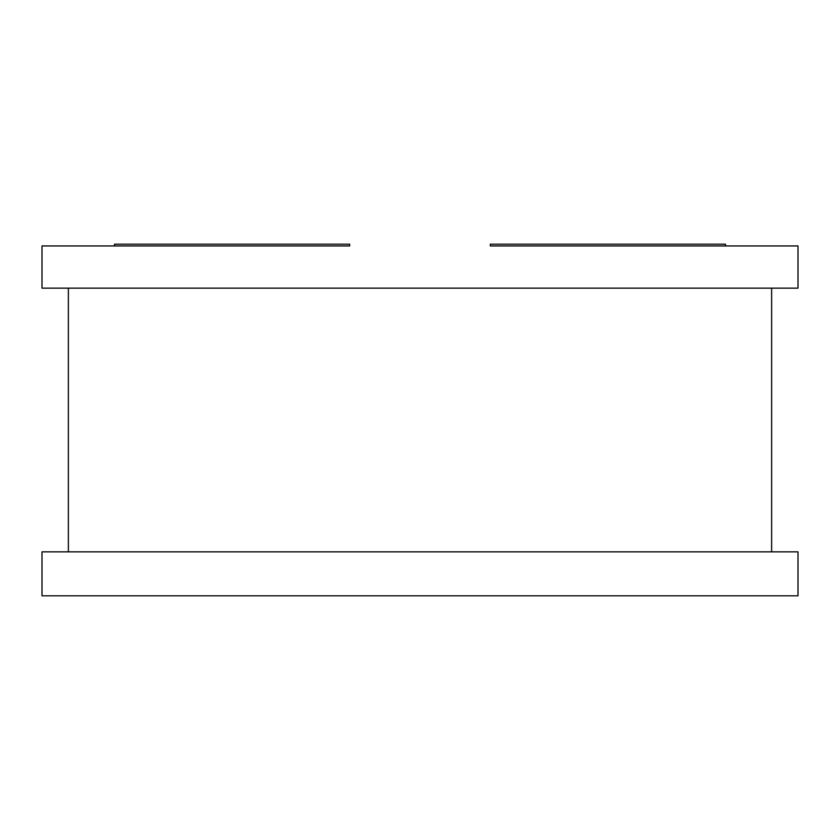 <?xml version="1.0" encoding="UTF-8"?>
<svg xmlns="http://www.w3.org/2000/svg" width="840" height="840" viewBox="0 0 840 840"><rect width="100%" height="100%" fill="white"/><g stroke="black" fill="none" stroke-linecap="round" stroke-linejoin="round"><path stroke-width="1.26" d="M490.329 244.188L490.329 245.941L725.476 245.941L725.476 244.188L490.329 244.188M114.523 244.188L114.523 245.941L349.671 245.941L349.671 244.188L114.523 244.188M114.523 245.941L42 245.941L42 288.141L798 288.141L798 245.941L725.476 245.941M798 551.859L42 551.859L42 595.812L798 595.812L798 551.859M68.376 551.859L68.376 288.141M771.624 551.859L771.624 288.141"/></g></svg>
